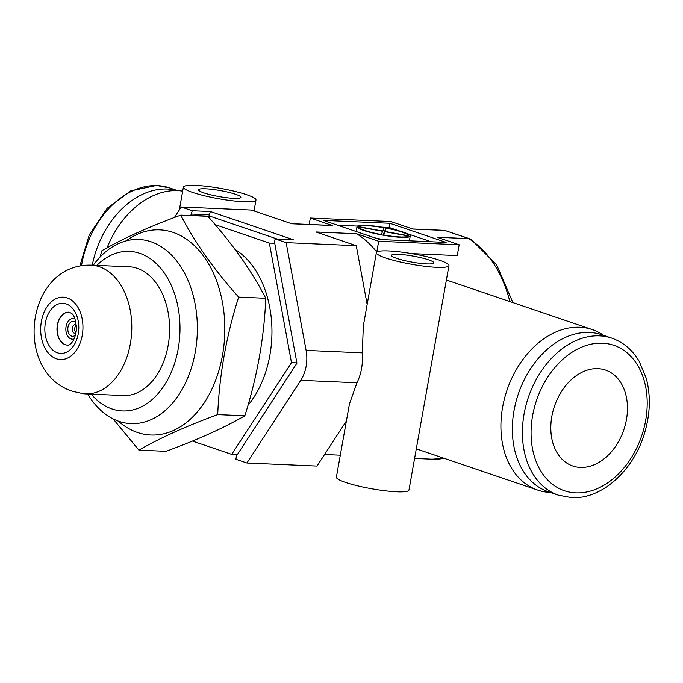 <?xml version="1.0" encoding="UTF-8"?>
<svg xmlns="http://www.w3.org/2000/svg" width="683" height="683" viewBox="0 0 683 683"><rect width="100%" height="100%" fill="white"/><g stroke="black" fill="none" stroke-linecap="round" stroke-linejoin="round"><path stroke-width="1.02" d="M589.463 332.442A82.933 59.933 108.8 0 0 515.853 402.227A82.933 59.933 108.8 0 0 548.389 491.777L558.438 495.192A82.933 59.933 -71.2 0 1 525.901 405.642A82.933 59.933 -71.2 0 1 599.512 335.857A82.933 59.933 -71.2 0 1 611.797 338.145L601.749 334.73A82.933 59.933 108.8 0 0 589.463 332.442M580.337 467.42A50.679 36.626 108.8 0 0 625.321 424.775A50.679 36.626 108.8 0 0 605.445 370.049A50.679 36.626 108.8 0 0 597.932 368.649A50.679 36.626 108.8 0 0 552.948 411.294A50.679 36.626 108.8 0 0 572.832 466.028A50.679 36.626 108.8 0 0 580.337 467.42M177.418 190.625A82.933 59.933 108.8 0 0 167.335 189.012A82.933 59.933 108.8 0 0 92.273 265.192M121.087 395.44A64.501 43.627 -87.5 0 0 123.111 395.602A64.501 43.627 -87.5 0 0 169.025 339.314A64.501 43.627 -87.5 0 0 137.121 268.299A64.501 43.627 -87.5 0 0 128.737 266.712A64.501 43.627 -87.5 0 0 126.697 266.694M91.232 394.142A79.86 54.008 -87.5 0 0 112.063 408.98A79.86 54.008 -87.5 0 0 178.186 348.919A79.86 54.008 -87.5 0 0 139.784 253.333A79.86 54.008 -87.5 0 0 96.849 265.397M93.264 265.235A92.145 62.315 92.5 0 1 138.982 239.494A92.145 62.315 92.5 0 1 150.96 241.756A92.145 62.315 92.5 0 1 196.542 343.207A92.145 62.315 92.5 0 1 130.948 423.614A92.145 62.315 92.5 0 1 118.97 421.343A92.145 62.315 92.5 0 1 87.646 393.98M192.478 441.056L231.708 454.383L291.496 362.647L269.35 243.071L215.145 224.656M188.047 215.444L187.296 215.41M247.963 405.369A92.145 62.315 -87.5 0 0 235.131 249.526M231.708 454.383L237.334 454.63M291.496 362.647L296.892 362.878M269.35 243.071L274.745 243.302M276.999 238.973L210.023 216.212L187.415 215.23M126.073 240.903A102.663 69.435 92.5 0 1 173.132 232.399A102.663 69.435 92.5 0 1 222.496 355.271A102.663 69.435 92.5 0 1 137.488 432.484A102.663 69.435 92.5 0 1 118.219 421.087M113.139 418.91L138.897 450.148C159.796 438.068 186.066 426.226 217.706 414.615C219.337 375.061 226.312 335.891 238.64 297.105C213.975 269.546 194.681 242.217 180.764 215.128C149.116 226.739 122.846 238.58 101.955 250.661L99.983 257.141M180.764 215.128L207.888 216.315C232.553 243.874 251.848 271.194 265.764 298.283C264.193 337.539 257.209 376.709 244.838 415.793C223.939 427.874 197.669 439.715 166.029 451.326L138.897 450.148M217.706 414.615L244.838 415.793M238.64 297.105L265.764 298.283M88.995 265.115A64.433 43.575 92.5 0 1 90.976 265.141A64.433 43.575 92.5 0 1 99.351 266.72A64.433 43.575 92.5 0 1 131.221 337.658A64.433 43.575 92.5 0 1 85.358 393.886A64.433 43.575 92.5 0 1 83.386 393.732L72.722 391.359C13.361 372.645 25.245 265.892 88.995 265.115M56.39 358.788A31.23 21.122 92.5 0 1 41.381 321.42A31.23 21.122 92.5 0 1 67.233 297.933A31.23 21.122 92.5 0 1 82.25 335.302A31.23 21.122 92.5 0 1 56.39 358.788M400.118 236.958A25.203 3.594 -169.9 0 1 383.086 234.909L384.478 231.639L408.34 236.011A25.203 3.594 -169.9 0 1 400.118 236.958M401.314 237.36A27.03 3.859 -169.9 0 1 372.414 232.946A27.03 3.859 -169.9 0 1 357.021 226.611A27.03 3.859 -169.9 0 1 365.943 225.347A27.03 3.859 -169.9 0 1 394.842 229.761A27.03 3.859 -169.9 0 1 410.244 236.096A27.03 3.859 -169.9 0 1 401.314 237.36M357.021 226.611L356.27 230.803A27.03 3.859 10.1 0 0 356.739 231.725M374.839 237.872A27.03 3.859 10.1 0 0 384.435 239.724M233.765 198.343A21.497 3.065 10.1 0 0 240.86 197.327A21.497 3.065 10.1 0 0 228.609 192.29A21.497 3.065 10.1 0 0 205.617 188.781A21.497 3.065 10.1 0 0 198.522 189.789A21.497 3.065 10.1 0 0 210.774 194.826A21.497 3.065 10.1 0 0 233.765 198.343M426.738 263.903A21.497 3.065 10.1 0 0 433.833 262.895A21.497 3.065 10.1 0 0 421.582 257.858A21.497 3.065 10.1 0 0 398.59 254.349A21.497 3.065 10.1 0 0 391.496 255.357A21.497 3.065 10.1 0 0 403.747 260.394A21.497 3.065 10.1 0 0 426.738 263.903M195.569 185.366A36.856 5.259 10.1 0 0 183.403 187.099A36.856 5.259 10.1 0 0 204.405 195.739A36.856 5.259 10.1 0 0 243.814 201.758A36.856 5.259 10.1 0 0 255.98 200.025A36.856 5.259 10.1 0 0 234.978 191.385A36.856 5.259 10.1 0 0 195.569 185.366M388.542 250.934A36.856 5.259 10.1 0 0 376.376 252.659A36.856 5.259 10.1 0 0 397.378 261.299A36.856 5.259 10.1 0 0 436.787 267.318A36.856 5.259 10.1 0 0 448.953 265.593A36.856 5.259 10.1 0 0 427.951 256.953A36.856 5.259 10.1 0 0 388.542 250.934M376.376 252.659L363.347 325.808L362.297 352.855C363.066 363.979 361.29 373.96 356.97 382.779L349.423 404.003L336.386 477.144A36.856 5.259 10.1 0 0 357.388 485.784A36.856 5.259 10.1 0 0 396.797 491.803A36.856 5.259 10.1 0 0 408.963 490.07L448.953 265.593M550.361 492.452A84.777 61.265 -71.2 0 1 550.302 492.452A84.777 61.265 -71.2 0 1 537.743 490.112A84.777 61.265 -71.2 0 1 504.489 398.565A84.777 61.265 -71.2 0 1 579.73 327.234A84.777 61.265 -71.2 0 1 592.289 329.573A84.777 61.265 -71.2 0 1 603.729 335.404M107.103 247.775A84.777 61.265 -71.2 0 1 177.7 190.634A84.777 61.265 -71.2 0 1 182.685 191.12M431.127 241.756L407.068 233.586M398.898 230.811L389.097 227.482L382.07 227.174M357.414 226.099L337.65 225.236M409.091 240.8A27.03 3.859 10.1 0 0 409.493 240.288L410.244 236.096M246.896 463.014L300.776 380.329A30.718 20.772 -87.5 0 0 306.112 350.405L286.151 242.636L275.138 238.888L274.549 242.226L296.943 363.16L236.48 455.937L235.883 459.266L246.896 463.014L317.014 466.071L346.392 421.001M309.203 224.468L310.347 218.039L390.821 221.548L412.933 229.061L444.582 230.444A114.573 77.486 -87.5 0 0 442.012 230.265L444.829 230.461L470.98 239.315L496.712 264.936L512.873 302.586M275.138 238.888L293.229 239.682L210.364 211.525L192.282 210.74L181.268 207L251.395 210.057L291.769 223.776L332.459 225.552A114.573 77.486 -87.5 0 0 329.889 225.373L291.556 223.7M181.268 207L174.421 217.501M378.698 241.261L376.768 252.07A114.573 77.486 -87.5 0 0 356.586 233.748L378.698 241.261L459.172 244.77L437.06 237.257L468.7 238.64A114.573 77.486 -87.5 0 1 509.842 301.562M459.172 244.77L457.243 255.587L411.516 253.589M367.155 304.439L356.27 245.692L315.896 231.972L356.586 233.748M286.151 242.636L356.27 245.692M446.127 242.414L389.848 223.29L323.383 220.396L379.671 239.511L446.127 242.414M310.347 218.039L332.459 225.552M192.282 210.74L190.83 215.376M210.364 211.525L208.913 216.169M209.766 214.863L191.684 214.069M389.097 227.482L389.848 223.29M384.478 231.639L383.872 235.046M381.268 234.576A25.203 3.594 -169.9 0 1 358.814 226.944L382.668 231.315L381.268 234.576M358.916 226.696A25.203 3.594 -169.9 0 1 384.17 227.798L382.779 231.067L358.916 226.696M385.989 228.131A25.203 3.594 -169.9 0 1 408.443 235.763L384.589 231.392L385.989 228.131L385.383 231.537M470.058 238.888L444.829 230.461M602.466 343.207A76.795 55.494 108.8 0 0 532.62 415.571A76.795 55.494 108.8 0 0 575.812 492.861A76.795 55.494 108.8 0 0 645.648 420.506A76.795 55.494 108.8 0 0 602.466 343.207M81.499 265.858A82.933 59.933 -71.2 0 1 157.278 185.597A82.933 59.933 -71.2 0 1 169.563 187.893L156.484 185.452L130.709 190.898L107.154 208.306L89.294 234.781L79.783 266.191M65.278 344.702A16.486 11.15 92.5 0 1 57.124 326.551A16.486 11.15 92.5 0 1 68.863 312.165L69.734 312.336C70.682 313.685 75.343 311.994 76.487 329.215C74.857 343.728 68.104 345.709 67.421 345.111A16.486 11.15 92.5 0 1 65.278 344.702M57.457 352.804A25.083 16.964 92.5 0 1 45.394 322.786A25.083 16.964 92.5 0 1 66.166 303.918A25.083 16.964 92.5 0 1 78.229 333.936A25.083 16.964 92.5 0 1 57.457 352.804M67.497 345.111A16.486 11.15 92.5 0 1 65.466 344.71A16.486 11.15 92.5 0 1 57.304 326.645A16.486 11.15 92.5 0 1 68.932 312.174M74.131 338.939A10.347 6.992 92.5 0 1 71.058 338.922A10.347 6.992 92.5 0 1 66.08 326.542A10.347 6.992 92.5 0 1 74.643 318.765A10.347 6.992 92.5 0 1 75.002 318.901M76.172 332.22L74.925 333.304A4.371 2.954 92.5 0 1 74.353 333.202A4.371 2.954 92.5 0 1 72.193 328.386A4.371 2.954 92.5 0 1 75.301 324.579A4.371 2.954 92.5 0 1 75.361 324.579M75.6 334.935A7.445 5.037 92.5 0 1 71.561 336.096A7.445 5.037 92.5 0 1 67.984 327.191A7.445 5.037 92.5 0 1 74.14 321.591A7.445 5.037 92.5 0 1 76.12 323.016M75.881 332.647A4.371 2.954 92.5 0 1 76.197 325.321M414.607 458.43L432.023 459.189A114.573 77.486 -87.5 0 0 444.163 458.319M356.97 382.779L300.776 380.329M306.112 350.405L362.297 352.855M558.438 495.192L571.517 497.634C601.39 499.546 633.303 470.877 644.342 433.85C650.267 414.393 650.899 395.858 646.238 378.228L639.194 361.333C632.415 349.909 623.28 342.183 611.797 338.145M169.563 187.893L177.64 190.634M90.976 265.141L130.76 266.874M75.301 324.579L76.453 325.765M85.358 393.886L125.143 395.619M183.403 187.099L179.33 209.98M416.306 448.851L537.743 490.112M412.72 228.984L442.012 230.265M446.383 279.996L592.289 329.573M324.553 454.502L340.305 455.194M255.98 200.025L254.033 210.953M444.402 458.395L432.023 459.189"/></g></svg>
